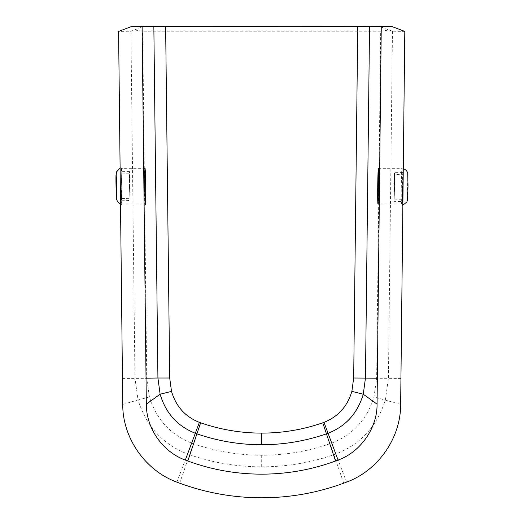 <?xml version="1.0" encoding="UTF-8"?>
<svg xmlns="http://www.w3.org/2000/svg" width="524" height="524" viewBox="0 0 524 524"><rect width="100%" height="100%" fill="white"/><g stroke="black" fill="none" stroke-linecap="round" stroke-linejoin="round"><path stroke-width="0.39" stroke-dasharray="2.62 1.97" d="M121.679 170.817C121.044 158.595 120.933 192.144 121.581 201.858C122.216 214.087 122.328 180.544 121.679 170.817L121.43 168.656L145.024 168.656M121.581 201.858L121.83 204.026L145.417 204.026M176.883 482.146L187.454 453.961C162.826 444.313 146.353 426.32 138.054 399.976L149.405 396.956C156.303 419.259 170.366 434.638 191.588 443.088L193.343 443.717C215.508 451.361 238.296 455.199 261.692 455.218C285.108 455.192 307.889 451.361 330.048 443.717L331.797 443.088C353.012 434.638 367.075 419.266 373.979 396.956L376.645 378.289L380.679 31.25L142.705 31.25L134.465 29.992L130.921 31.25L118.588 31.401M122.74 404.417L138.054 399.976L134.956 378.289L130.921 31.25M134.465 29.992L144.29 26.2M380.679 31.25L388.919 29.992L379.094 26.2M388.919 29.992L392.463 31.25L404.803 31.401M401.803 201.858L402.15 170.817C401.784 158.89 400.939 191.378 401.358 201.858C401.476 204.746 401.62 204.746 401.803 201.858C401.62 204.746 401.476 204.746 401.358 201.858M400.939 378.439L388.428 378.289L385.337 399.976C377.018 426.339 360.551 444.332 335.93 453.961L333.893 454.694C310.483 462.771 286.412 466.825 261.692 466.851C236.972 466.825 212.908 462.771 189.492 454.694L187.454 453.961L191.588 443.088M378.361 168.656L401.954 168.656L402.15 170.817M403.035 189.858L402.419 205.5L402.281 188.208L402.943 168.492L403.172 177.852M402.373 187.939L402.498 201.458L402.891 172.488L402.478 201.491L394.055 201.367L394.467 172.363L394.592 185.882L394.081 201.334L393.956 187.815M394.002 187.664C393.773 203.541 394.343 201.812 394.546 186.027C394.775 170.149 394.205 171.879 394.002 187.664L394.087 199.153L402.511 199.277L402.419 187.795C402.622 172.003 403.192 170.274 402.963 186.151C402.766 201.943 402.19 203.672 402.419 187.795M403.015 186.007L402.91 172.455L394.493 172.331L394.592 185.882M394.546 186.027L394.461 174.544L402.877 174.669L402.963 186.151M121.791 184.946L120.946 167.752L120.972 187.513L121.784 204.753L121.791 184.946M121.699 185.227L121.699 200.744L121.057 187.238L121.037 171.748L121.699 185.227M129.474 187.055L130.135 200.528L130.116 185.044L129.48 171.531L129.474 187.055M130.07 185.195C130.456 200.974 129.88 202.775 129.526 186.898C129.14 171.119 129.71 169.317 130.07 185.195L129.526 173.745L121.11 173.929L121.653 185.378C121.293 169.507 120.723 171.302 121.11 187.081L121.647 198.537L130.063 198.347L129.526 186.898M121.11 187.081C121.463 202.958 122.04 201.157 121.653 185.378M122.446 378.439L146.74 378.289L142.705 31.25M149.405 396.956L146.74 378.289M179.653 483.187L193.343 443.717M343.731 483.187L330.048 443.717M346.502 482.146L331.797 443.088M400.65 404.417L373.979 396.956M392.463 31.25L388.428 378.289L376.645 378.289M261.692 466.851L261.692 455.218M408.006 186.249C408.235 170.765 407.672 172.448 407.482 187.847C407.253 203.338 407.816 201.648 408.006 186.249M377.968 204.026L401.554 204.026M402.419 205.5L402.864 205.375M120.107 168.021L120.972 167.706M121.699 200.744L130.116 200.561M121.784 204.753L120.507 204.314M129.48 171.531L121.064 171.715"/><path stroke-width="0.79" d="M145.174 201.858C144.526 192.144 144.631 158.595 145.266 170.817C145.914 180.538 145.81 214.087 145.174 201.858L145.417 204.026M145.024 168.656L145.266 170.817M118.588 31.401L122.74 404.417C122.492 437.304 144.703 470.362 176.883 482.146L179.653 483.187C206.122 492.888 233.468 497.754 261.692 497.8C289.916 497.754 317.262 492.888 343.731 483.187L346.502 482.146C378.695 470.336 400.853 437.402 400.65 404.417L404.803 31.401L391.376 26.344L357.754 26.2L132.009 26.344L118.588 31.401M391.376 26.344L132.009 26.344M369.544 26.207L365.464 378.02L363.27 394.218C357.571 413.259 345.86 426.267 328.142 433.237L326.622 433.787C305.571 441.07 283.929 444.719 261.692 444.745C239.468 444.725 217.82 441.07 196.762 433.787L195.249 433.237C177.512 426.248 165.8 413.246 160.115 394.218L157.921 378.02L146.032 378.177L146.327 404.142C146.183 427.944 162.427 451.845 185.313 460.072L187.808 461.009C211.65 469.746 236.278 474.135 261.692 474.168C287.106 474.128 311.734 469.74 335.576 461.009L338.072 460.072C360.872 451.996 377.483 427.381 377.057 404.142L381.269 26.344M378.21 201.858C378.033 204.746 377.883 204.746 377.771 201.858C377.346 191.378 378.197 158.89 378.557 170.817L378.21 201.858C378.033 204.746 377.883 204.746 377.771 201.858M378.361 168.656L378.557 170.817M146.032 378.177L142.115 26.344M403.172 177.852L403.035 189.858M357.754 26.2L353.68 378.014L377.352 378.177M353.68 378.014L351.873 391.369C347.471 406.355 338.183 416.691 323.996 422.364L322.764 422.809C303.01 429.654 282.652 433.093 261.692 433.119C240.771 433.093 220.414 429.66 200.62 422.809L199.389 422.364C185.319 416.822 176.025 406.486 171.512 391.369L169.704 378.014L165.63 26.2M169.704 378.014L157.921 378.02L153.84 26.207M351.873 391.369L363.27 394.218L377.057 404.142M338.072 460.072L323.996 422.364M335.576 461.009L322.764 422.809M261.692 444.745L261.692 433.119M187.808 461.009L200.62 422.809M185.313 460.072L199.389 422.364M146.327 404.142L160.115 394.218L171.512 391.369M116.066 187.173C115.686 171.78 116.249 170.025 116.597 185.509C116.97 200.902 116.413 202.657 116.066 187.173M402.419 205.5L406.827 202.028L407.561 199.598L408.013 186.243L407.724 173.274C407.796 173.457 407.41 170.182 402.969 168.446M120.507 204.314L117.455 201.511L116.688 199.454L115.955 180.682L116.413 172.023L120.107 168.021"/></g></svg>
